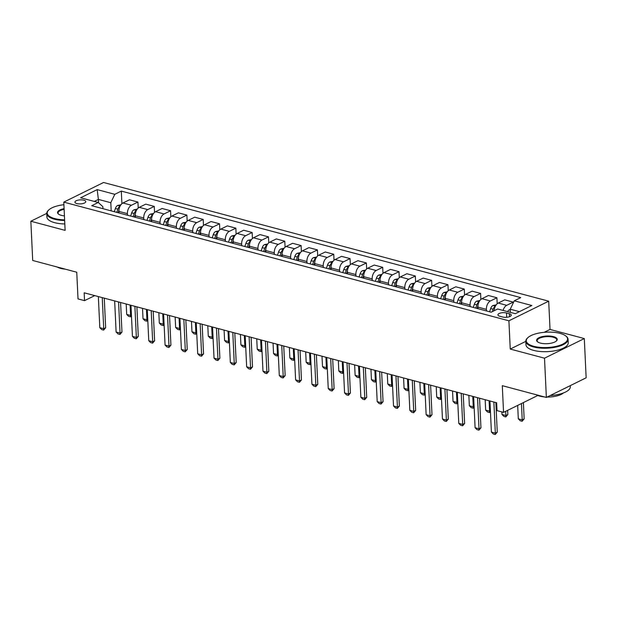 <?xml version="1.0" encoding="UTF-8"?>
<svg xmlns="http://www.w3.org/2000/svg" width="617" height="617" viewBox="0 0 617 617"><rect width="100%" height="100%" fill="white"/><g stroke="black" fill="none" stroke-linecap="round" stroke-linejoin="round"><path stroke-width="0.93" d="M76.917 203.579A5.414 2.013 -2.7 0 0 82.709 203.602A5.414 2.013 -2.7 0 0 85.771 201.628A5.414 2.013 -2.7 0 0 83.796 200.186A5.414 2.013 -2.7 0 0 78.004 200.155A5.414 2.013 -2.7 0 0 74.942 202.137A5.414 2.013 -2.7 0 0 76.917 203.579M548.698 301.181L103.579 182.493L63.782 202.121L508.909 320.801L548.698 301.181L550.032 329.432L544.148 332.332M525.807 341.378L510.244 349.06L544.51 358.192L584.299 338.563L550.032 329.432M584.299 338.563L586.15 377.805L546.361 397.433L502.3 385.687L503.557 412.372L537.785 395.489M46.738 213.397L30.85 221.233L32.701 260.474L76.755 272.22L78.012 298.906L84.544 300.641L94.74 295.612M544.51 358.192L546.361 397.433M503.557 412.372L497.032 410.629L496.662 402.778L84.174 292.797L84.544 300.641M509.364 313.737L506.495 312.973A5.244 1.951 -2.7 0 0 500.881 312.942A5.244 1.951 -2.7 0 0 497.919 314.863A5.244 1.951 -2.7 0 0 499.824 316.259L502.701 317.022A5.244 1.951 -2.7 0 0 508.308 317.045A5.244 1.951 -2.7 0 0 511.277 315.133A5.244 1.951 -2.7 0 0 509.364 313.737L509.503 316.706M519.406 311.662L510.236 309.217L514.246 300.818L520.748 297.61L121.31 191.1L121.904 203.703M514.246 300.818L531.862 305.515L515.303 313.683L497.68 308.986L491.171 312.194L91.732 205.692L98.242 202.484L80.619 197.779L97.185 189.612L114.801 194.309L121.31 191.1M510.244 349.06L508.909 320.801M30.85 221.233L65.117 230.372L63.782 202.121M98.242 202.484L102.838 206.633L102.939 208.677M98.558 202.762L98.396 199.407L94.293 201.427M510.382 312.372L510.236 309.217M486.474 310.937L486.397 309.372A6.772 4.08 -75.1 0 1 490.407 300.973L496.909 297.756L497.194 303.765M477.99 308.677L477.913 307.104A6.772 4.08 -75.1 0 1 481.923 298.705L488.425 295.497L496.909 297.756M470.154 306.587L470.085 305.022A6.772 4.08 -75.1 0 1 474.087 296.615L480.597 293.407L480.874 299.415M461.67 304.328L461.601 302.754A6.772 4.08 -75.1 0 1 465.604 294.355L472.113 291.147L480.597 293.407M453.842 302.237L453.765 300.664A6.772 4.08 -75.1 0 1 457.768 292.265L464.277 289.057L464.562 295.065M445.351 299.978L445.281 298.404A6.772 4.08 -75.1 0 1 449.284 290.005L455.793 286.797L464.277 289.057M437.522 297.888L437.445 296.314A6.772 4.08 -75.1 0 1 441.456 287.915L447.957 284.707L448.243 290.715M429.039 295.628L428.962 294.054A6.772 4.08 -75.1 0 1 432.972 285.656L439.474 282.447L447.957 284.707M421.203 293.538L421.133 291.964A6.772 4.08 -75.1 0 1 425.136 283.565L431.645 280.357L431.923 286.365M412.719 291.278L412.65 289.705A6.772 4.08 -75.1 0 1 416.652 281.306L423.162 278.097L431.645 280.357M404.891 289.188L404.814 287.615A6.772 4.08 -75.1 0 1 408.816 279.216L415.326 276.007L415.611 282.015M396.407 286.928L396.33 285.355A6.772 4.08 -75.1 0 1 400.333 276.956L406.842 273.747L415.326 276.007M388.571 284.838L388.494 283.265A6.772 4.08 -75.1 0 1 392.505 274.866L399.006 271.657L399.292 277.665M380.087 282.578L380.01 281.005A6.772 4.08 -75.1 0 1 384.021 272.606L390.522 269.39L399.006 271.657M372.252 280.488L372.182 278.915A6.772 4.08 -75.1 0 1 376.185 270.516L382.694 267.308L382.98 273.308M363.768 278.221L363.698 276.655A6.772 4.08 -75.1 0 1 367.701 268.248L374.21 265.04L382.694 267.308M355.94 276.138L355.862 274.565A6.772 4.08 -75.1 0 1 359.873 266.166L366.375 262.958L366.66 268.958M347.456 273.871L347.379 272.298A6.772 4.08 -75.1 0 1 351.382 263.899L357.891 260.69L366.375 262.958M339.62 271.788L339.543 270.215A6.772 4.08 -75.1 0 1 343.553 261.816L350.055 258.6L350.34 264.608M331.136 269.521L331.059 267.948A6.772 4.08 -75.1 0 1 335.07 259.549L341.571 256.34L350.055 258.6M323.3 267.431L323.231 265.865A6.772 4.08 -75.1 0 1 327.234 257.459L333.743 254.25L334.028 260.258M314.817 265.171L314.747 263.598A6.772 4.08 -75.1 0 1 318.75 255.199L325.259 251.991L333.743 254.25M306.988 263.081L306.911 261.515A6.772 4.08 -75.1 0 1 310.922 253.109L317.423 249.9L317.709 255.908M298.505 260.821L298.427 259.248A6.772 4.08 -75.1 0 1 302.43 250.849L308.94 247.641L317.423 249.9M290.669 258.731L290.599 257.158A6.772 4.08 -75.1 0 1 294.602 248.759L301.111 245.551L301.389 251.559M282.185 256.471L282.108 254.898A6.772 4.08 -75.1 0 1 286.118 246.499L292.62 243.291L301.111 245.551M274.349 254.381L274.28 252.808A6.772 4.08 -75.1 0 1 278.282 244.409L284.792 241.201L285.077 247.209M265.865 252.122L265.796 250.548A6.772 4.08 -75.1 0 1 269.799 242.149L276.308 238.941L284.792 241.201M258.037 250.032L257.96 248.458A6.772 4.08 -75.1 0 1 261.97 240.059L268.472 236.851L268.757 242.859M249.553 247.772L249.476 246.198A6.772 4.08 -75.1 0 1 253.479 237.8L259.988 234.591L268.472 236.851M241.717 245.682L241.648 244.108A6.772 4.08 -75.1 0 1 245.651 235.709L252.16 232.501L252.438 238.509M233.234 243.422L233.157 241.849A6.772 4.08 -75.1 0 1 237.167 233.45L243.669 230.234L252.16 232.501M225.406 241.332L225.328 239.758A6.772 4.08 -75.1 0 1 229.331 231.36L235.841 228.151L236.126 234.152M216.914 239.064L216.845 237.499A6.772 4.08 -75.1 0 1 220.847 229.092L227.357 225.884L235.841 228.151M209.086 236.982L209.009 235.409A6.772 4.08 -75.1 0 1 213.019 227.01L219.521 223.801L219.806 229.802M200.602 234.715L200.525 233.149A6.772 4.08 -75.1 0 1 204.535 224.742L211.037 221.534L219.521 223.801M192.766 232.632L192.697 231.059A6.772 4.08 -75.1 0 1 196.7 222.66L203.209 219.444L203.487 225.452M184.282 230.365L184.205 228.791A6.772 4.08 -75.1 0 1 188.216 220.392L194.725 217.184L203.209 219.444M176.454 228.275L176.377 226.709A6.772 4.08 -75.1 0 1 180.38 218.302L186.889 215.094L187.175 221.102M167.963 226.015L167.893 224.441A6.772 4.08 -75.1 0 1 171.896 216.043L178.406 212.834L186.889 215.094M160.135 223.925L160.058 222.359A6.772 4.08 -75.1 0 1 164.068 213.952L170.57 210.744L170.855 216.752M151.651 221.665L151.574 220.092A6.772 4.08 -75.1 0 1 155.584 211.693L162.086 208.484L170.57 210.744M143.815 219.575L143.746 218.002A6.772 4.08 -75.1 0 1 147.748 209.603L154.258 206.394L154.535 212.402M135.331 217.315L135.262 215.742A6.772 4.08 -75.1 0 1 139.265 207.343L145.774 204.134L154.258 206.394M127.503 215.225L127.426 213.652A6.772 4.08 -75.1 0 1 131.429 205.253L137.938 202.044L138.223 208.052M119.019 212.965L118.942 211.392A6.772 4.08 -75.1 0 1 122.945 202.993L129.454 199.785L137.938 202.044M111.183 210.875L110.798 202.708L98.396 199.407L97.185 189.612M503.102 310.428A6.772 4.08 -75.1 0 1 506.719 305.322L513.228 302.106L513.267 302.87M494.225 310.69A6.772 4.08 -75.1 0 1 498.235 303.055L504.745 299.847L513.228 302.106M114.801 194.309L110.798 202.708M493.862 402.029L495.328 433.126L497.263 432.17L495.25 434.507L493.291 433.99L491.41 432.085L489.944 400.988M495.867 402.569L497.263 432.17M491.41 432.085L495.328 433.126L495.25 434.507M510.259 309.665L509.233 309.881A4.489 2.707 104.9 0 0 507.56 311.616M510.359 311.786A4.489 2.707 104.9 0 0 510.043 312.279M517.671 405.408L518.303 418.82L522.213 419.868L521.45 403.549M524.149 418.912L522.136 421.249L522.213 419.868L524.149 418.912L523.386 402.592M522.136 421.249L520.185 420.725L518.303 418.82M477.543 397.68L479.016 428.776L480.952 427.82L478.939 430.157L476.98 429.633L475.098 427.735L473.632 396.638M479.556 398.22L480.952 427.82M475.098 427.735L479.016 428.776L478.939 430.157M461.231 393.33L462.696 424.427L464.632 423.47L462.619 425.807L460.66 425.283L458.778 423.385L457.313 392.289M463.236 393.87L464.632 423.47M458.778 423.385L462.696 424.427L462.619 425.807M444.911 388.98L446.376 420.077L448.312 419.12L446.299 421.457L444.34 420.933L442.458 419.028L440.993 387.939M446.916 389.52L448.312 419.12M442.458 419.028L446.376 420.077L446.299 421.457M496.207 304.844L492.914 305.531A4.489 2.707 104.9 0 0 490.677 308.554L489.613 311.778M495.25 306.472L494.595 306.78A4.489 2.707 104.9 0 0 493.153 309.217L492.366 311.608M494.04 310.783L494.263 310.096M501.86 411.917L501.983 414.47L505.901 415.511L505.701 411.315M507.837 414.562L505.824 416.899L505.901 415.511L507.837 414.562L507.637 410.359M505.824 416.899L503.865 416.375L501.983 414.47M479.887 300.494L476.602 301.173A4.489 2.707 104.9 0 0 474.357 304.204L473.293 307.428M478.931 302.122L478.283 302.43A4.489 2.707 104.9 0 0 476.841 304.867L475.776 308.091M477.064 308.431L477.944 305.747M477.342 308.508L477.905 306.796M485.178 399.716L485.664 410.12L489.582 411.161L489.088 400.765M490.446 411.593L489.505 412.549L489.582 411.161L490.407 410.76M489.505 412.549L487.546 412.025L485.664 410.12M463.575 296.145L460.282 296.823A4.489 2.707 104.9 0 0 458.038 299.854L456.981 303.078M462.611 297.764L461.963 298.08A4.489 2.707 104.9 0 0 460.521 300.51L459.457 303.741M460.745 304.081L461.632 301.397M461.022 304.158L461.585 302.446M468.858 395.366L469.352 405.77L473.262 406.811L472.776 396.407M474.126 407.235L473.185 408.192L473.262 406.811L474.087 406.402M473.185 408.192L471.234 407.675L469.352 405.77M428.591 384.63L430.064 415.727L432 414.771L429.987 417.107L428.028 416.583L426.146 414.678L424.681 383.589M430.604 385.162L432 414.771M426.146 414.678L430.064 415.727L429.987 417.107M447.256 291.795L443.962 292.473A4.489 2.707 104.9 0 0 441.726 295.504L440.661 298.728M446.299 293.414L445.644 293.731A4.489 2.707 104.9 0 0 444.201 296.16L443.145 299.384M444.433 299.731L445.312 297.047M444.71 299.808L445.273 298.096M452.539 391.016L453.032 401.42L456.95 402.461L456.457 392.057M457.814 402.886L456.873 403.842L456.95 402.461L457.775 402.053M456.873 403.842L454.914 403.325L453.032 401.42M533.805 346.314A20.654 7.689 -2.7 0 0 559.503 345.427A20.654 7.689 -2.7 0 0 565.673 335.872A20.654 7.689 -2.7 0 0 560.043 333.373A20.654 7.689 -2.7 0 0 527.874 337.653A20.654 7.689 -2.7 0 0 533.805 346.314M565.673 335.872L566.159 336.25A21.163 7.874 177.3 0 1 568.08 339.319A21.163 7.874 177.3 0 1 556.133 347.039A21.163 7.874 177.3 0 1 533.504 346.947A21.163 7.874 177.3 0 1 525.807 341.309A21.163 7.874 177.3 0 1 527.435 338.07L527.874 337.653M540.361 343.083A10.327 3.841 177.3 0 1 537.546 341.826A10.327 3.841 177.3 0 1 540.631 337.052A10.327 3.841 177.3 0 1 553.48 336.612A10.327 3.841 177.3 0 1 556.441 340.939A10.327 3.841 177.3 0 1 540.361 343.083M556.202 341.147A9.818 3.656 -2.7 0 0 556.75 339.851A9.818 3.656 -2.7 0 0 553.179 337.237A9.818 3.656 -2.7 0 0 542.682 337.19A9.818 3.656 -2.7 0 0 537.137 340.777A9.818 3.656 -2.7 0 0 537.808 342.019M570.27 385.64L570.316 386.72A21.163 7.874 177.3 0 1 550.171 395.551M566.545 387.476A21.163 7.874 177.3 0 1 563.923 388.772M563.336 392.998A15.24 5.669 177.3 0 1 547.171 397.032M544.31 396.885A15.24 5.669 177.3 0 1 539.674 396.099A15.24 5.669 177.3 0 1 536.219 394.726M568.08 339.319L568.249 342.774A21.163 7.874 177.3 0 1 556.295 350.495A21.163 7.874 177.3 0 1 533.666 350.402A21.163 7.874 177.3 0 1 525.969 344.764L525.807 341.309M63.906 204.713A20.654 7.689 -2.7 0 0 48.812 209.919A20.654 7.689 -2.7 0 0 54.736 218.58A20.654 7.689 -2.7 0 0 64.615 219.837M64.654 220.5A21.163 7.874 177.3 0 1 54.435 219.212A21.163 7.874 177.3 0 1 46.738 213.575A21.163 7.874 177.3 0 1 48.365 210.335L48.812 209.919M64.43 215.881A10.327 3.841 177.3 0 1 61.299 215.341A10.327 3.841 177.3 0 1 58.476 214.091A10.327 3.841 177.3 0 1 64.091 208.677M64.122 209.356A9.818 3.656 -2.7 0 0 58.067 213.042A9.818 3.656 -2.7 0 0 58.738 214.276M65.248 269.151A15.24 5.669 177.3 0 1 60.605 268.364A15.24 5.669 177.3 0 1 57.15 266.991M64.816 223.956A21.163 7.874 177.3 0 1 54.597 222.66A21.163 7.874 177.3 0 1 46.907 217.03L46.738 213.575M412.279 380.28L413.745 411.377L415.681 410.421L413.668 412.758L411.709 412.233L409.827 410.328L408.361 379.239M414.285 380.812L415.681 410.421M409.827 410.328L413.745 411.377L413.668 412.758M395.96 375.93L397.425 407.019L399.361 406.071L397.348 408.408L395.397 407.883L393.515 405.978L392.042 374.881M397.965 376.463L399.361 406.071M393.515 405.978L397.425 407.019L397.348 408.408M379.648 371.581L381.113 402.67L383.049 401.721L381.036 404.058L379.077 403.533L377.195 401.628L375.73 370.532M381.653 372.113L383.049 401.721M377.195 401.628L381.113 402.67L381.036 404.058M363.328 367.231L364.794 398.32L366.729 397.363L364.716 399.7L362.757 399.184L360.876 397.279L359.41 366.182M365.333 367.763L366.729 397.363M360.876 397.279L364.794 398.32L364.716 399.7M347.009 362.881L348.474 393.97L350.41 393.014L348.397 395.35L346.445 394.834L344.564 392.929L343.091 361.832M349.014 363.413L350.41 393.014M344.564 392.929L348.474 393.97L348.397 395.35M430.936 287.445L427.65 288.124A4.489 2.707 104.9 0 0 425.406 291.147L424.342 294.378M429.98 289.065L429.332 289.381A4.489 2.707 104.9 0 0 427.889 291.81L426.825 295.034M428.113 295.381L429 292.697M428.391 295.45L428.954 293.746M436.227 386.666L436.713 397.07L440.631 398.112L440.137 387.707M441.494 398.536L440.553 399.492L440.631 398.112L441.456 397.703M440.553 399.492L438.594 398.968L436.713 397.07M414.624 283.095L411.331 283.774A4.489 2.707 104.9 0 0 409.086 286.797L408.03 290.021M413.66 284.715L413.012 285.023A4.489 2.707 104.9 0 0 411.57 287.46L410.506 290.684M411.794 291.031L412.68 288.347M412.071 291.101L412.634 289.396M419.907 382.316L420.401 392.72L424.311 393.762L423.825 383.358M425.182 394.186L424.241 395.142L424.311 393.762L425.136 393.353M424.241 395.142L422.283 394.618L420.401 392.72M398.304 278.745L395.011 279.424A4.489 2.707 104.9 0 0 392.774 282.447L391.71 285.671M397.348 280.365L396.692 280.673A4.489 2.707 104.9 0 0 395.25 283.11L394.194 286.334M395.482 286.681L396.361 283.99M395.759 286.751L396.322 285.046M403.587 377.966L404.081 388.363L407.999 389.412L407.505 379.008M408.863 389.836L407.922 390.792L407.999 389.412L408.824 389.003M407.922 390.792L405.963 390.268L404.081 388.363M381.992 274.395L378.699 275.074A4.489 2.707 104.9 0 0 376.455 278.097L375.391 281.321M381.028 276.015L380.38 276.323A4.489 2.707 104.9 0 0 378.938 278.761L377.874 281.984M379.162 282.331L380.049 279.64M379.44 282.401L380.003 280.696M387.275 373.617L387.761 384.013L391.679 385.062L391.186 374.658M392.543 385.486L391.602 386.443L391.679 385.062L392.505 384.653M391.602 386.443L389.643 385.918L387.761 384.013M365.673 270.045L362.38 270.724A4.489 2.707 104.9 0 0 360.135 273.747L359.079 276.971M364.709 271.665L364.061 271.974A4.489 2.707 104.9 0 0 362.619 274.411L361.554 277.635M362.842 277.974L363.729 275.29M363.12 278.051L363.683 276.339M370.956 369.259L371.449 379.663L375.36 380.712L374.874 370.308M376.231 381.136L375.29 382.093L375.36 380.712L376.185 380.303M375.29 382.093L373.331 381.568L371.449 379.663M330.697 358.523L332.162 389.62L334.098 388.664L332.085 391.001L330.126 390.484L328.244 388.579L326.779 357.482M332.702 359.063L334.098 388.664M328.244 388.579L332.162 389.62L332.085 391.001M349.353 265.688L346.06 266.374A4.489 2.707 104.9 0 0 343.823 269.398L342.759 272.621M348.397 267.315L347.749 267.624A4.489 2.707 104.9 0 0 346.299 270.061L345.242 273.285M346.53 273.624L347.41 270.94M346.808 273.701L347.371 271.989M354.636 364.909L355.13 375.313L359.048 376.362L358.554 365.958M359.912 376.786L358.971 377.743L359.048 376.362L359.873 375.954M358.971 377.743L357.012 377.218L355.13 375.313M314.377 354.173L315.842 385.27L317.778 384.314L315.765 386.651L313.806 386.126L311.924 384.229L310.459 353.132M316.382 354.713L317.778 384.314M311.924 384.229L315.842 385.27L315.765 386.651M333.041 261.338L329.748 262.024A4.489 2.707 104.9 0 0 327.504 265.048L326.439 268.272M332.077 262.965L331.429 263.274A4.489 2.707 104.9 0 0 329.987 265.711L328.923 268.935M330.211 269.274L331.098 266.59M330.488 269.351L331.051 267.639M338.324 360.559L338.81 370.964L342.728 372.005L342.242 361.608M343.592 372.437L342.651 373.393L342.728 372.005L343.553 371.604M342.651 373.393L340.692 372.869L338.81 370.964M298.057 349.824L299.523 380.92L301.458 379.964L299.453 382.301L297.494 381.776L295.612 379.871L294.147 348.782M300.063 350.363L301.458 379.964M295.612 379.871L299.523 380.92L299.453 382.301M316.722 256.988L313.428 257.667A4.489 2.707 104.9 0 0 311.192 260.698L310.127 263.922M315.757 258.616L315.11 258.924A4.489 2.707 104.9 0 0 313.667 261.353L312.603 264.585M313.891 264.924L314.778 262.24M314.169 265.002L314.732 263.289M322.005 356.21L322.498 366.614L326.408 367.655L325.923 357.251M327.28 368.079L326.339 369.035L326.408 367.655L327.241 367.254M326.339 369.035L324.38 368.519L322.498 366.614M281.745 345.474L283.211 376.571L285.147 375.614L283.134 377.951L281.175 377.427L279.293 375.522L277.827 344.433M283.751 346.006L285.147 375.614M279.293 375.522L283.211 376.571L283.134 377.951M300.402 252.638L297.109 253.317A4.489 2.707 104.9 0 0 294.872 256.348L293.808 259.572M299.446 254.258L298.798 254.574A4.489 2.707 104.9 0 0 297.348 257.004L296.291 260.227M297.579 260.575L298.458 257.891M297.857 260.652L298.42 258.939M305.685 351.86L306.179 362.264L310.096 363.305L309.603 352.901M310.96 363.729L310.019 364.686L310.096 363.305L310.922 362.896M310.019 364.686L308.06 364.169L306.179 362.264M265.426 341.124L266.891 372.221L268.827 371.264L266.814 373.601L264.855 373.077L262.973 371.172L261.508 340.083M267.431 341.656L268.827 371.264M262.973 371.172L266.891 372.221L266.814 373.601M284.09 248.289L280.797 248.967A4.489 2.707 104.9 0 0 278.552 251.998L277.496 255.222M283.126 249.908L282.478 250.224A4.489 2.707 104.9 0 0 281.036 252.654L279.971 255.878M281.259 256.225L282.146 253.541M281.537 256.302L282.1 254.59M289.373 347.51L289.859 357.914L293.777 358.955L293.291 348.551M294.641 359.379L293.7 360.336L293.777 358.955L294.602 358.546M293.7 360.336L291.741 359.819L289.859 357.914M249.106 336.774L250.571 367.871L252.507 366.914L250.502 369.251L248.543 368.727L246.661 366.822L245.196 335.733M251.111 337.306L252.507 366.914M246.661 366.822L250.571 367.871L250.502 369.251M267.77 243.939L264.477 244.617A4.489 2.707 104.9 0 0 262.24 247.641L261.176 250.872M266.814 245.558L266.158 245.867A4.489 2.707 104.9 0 0 264.716 248.304L263.652 251.528M264.94 251.875L265.827 249.191M265.225 251.944L265.788 250.24M273.053 343.16L273.547 353.564L277.465 354.605L276.971 344.201M278.329 355.03L277.388 355.986L277.465 354.605L278.29 354.197M277.388 355.986L275.429 355.461L273.547 353.564M232.794 332.424L234.259 363.513L236.195 362.565L234.182 364.902L232.223 364.377L230.342 362.472L228.876 331.375M234.799 332.956L236.195 362.565M230.342 362.472L234.259 363.513L234.182 364.902M216.474 328.074L217.94 359.163L219.876 358.215L217.863 360.544L215.904 360.027L214.022 358.122L212.557 327.025M218.48 328.606L219.876 358.215M214.022 358.122L217.94 359.163L217.863 360.544M200.155 323.724L201.62 354.814L203.556 353.857L201.551 356.194L199.592 355.677L197.71 353.772L196.245 322.676M202.16 324.257L203.556 353.857M197.71 353.772L201.62 354.814L201.551 356.194M183.843 319.367L185.308 350.464L187.244 349.507L185.231 351.844L183.272 351.328L181.39 349.423L179.925 318.326M185.848 319.907L187.244 349.507M181.39 349.423L185.308 350.464L185.231 351.844M167.523 315.017L168.989 346.114L170.924 345.158L168.911 347.494L166.952 346.97L165.071 345.073L163.605 313.976M169.528 315.557L170.924 345.158M165.071 345.073L168.989 346.114L168.911 347.494M151.204 310.667L152.677 341.764L154.612 340.808L152.6 343.145L150.641 342.62L148.759 340.723L147.293 309.626M153.217 311.207L154.612 340.808M148.759 340.723L152.677 341.764L152.6 343.145M134.892 306.317L136.357 337.414L138.293 336.458L136.28 338.795L134.321 338.27L132.439 336.365L130.974 305.276M136.897 306.857L138.293 336.458M132.439 336.365L136.357 337.414L136.28 338.795M118.572 301.968L120.037 333.064L121.973 332.108L119.96 334.445L118.001 333.92L116.119 332.015L114.654 300.926M120.577 302.5L121.973 332.108M116.119 332.015L120.037 333.064L119.96 334.445M251.451 239.589L248.157 240.268A4.489 2.707 104.9 0 0 245.921 243.291L244.856 246.515M250.494 241.208L249.846 241.517A4.489 2.707 104.9 0 0 248.396 243.954L247.34 247.178M248.628 247.525L249.507 244.833M248.906 247.594L249.469 245.89M256.741 338.81L257.227 349.214L261.145 350.255L260.652 339.851M262.009 350.68L261.068 351.636L261.145 350.255L261.97 349.847M261.068 351.636L259.109 351.112L257.227 349.214M235.139 235.239L231.845 235.918A4.489 2.707 104.9 0 0 229.601 238.941L228.545 242.165M234.175 236.859L233.527 237.167A4.489 2.707 104.9 0 0 232.085 239.604L231.02 242.828M232.308 243.175L233.195 240.483M232.586 243.245L233.149 241.54M240.422 334.46L240.908 344.857L244.826 345.906L244.34 335.501M245.689 346.33L244.748 347.286L244.826 345.906L245.651 345.497M244.748 347.286L242.79 346.762L240.908 344.857M218.819 230.889L215.526 231.568A4.489 2.707 104.9 0 0 213.289 234.591L212.225 237.815M217.863 232.509L217.207 232.817A4.489 2.707 104.9 0 0 215.765 235.254L214.701 238.478M215.989 238.818L216.875 236.134M216.274 238.895L216.837 237.183M224.102 330.103L224.596 340.507L228.514 341.556L228.02 331.152M229.377 341.98L228.437 342.936L228.514 341.556L229.339 341.147M228.437 342.936L226.478 342.412L224.596 340.507M202.499 226.539L199.206 227.218A4.489 2.707 104.9 0 0 196.97 230.241L195.905 233.465M201.543 228.159L200.895 228.467A4.489 2.707 104.9 0 0 199.453 230.905L198.389 234.128M199.677 234.468L200.556 231.784M199.954 234.545L200.517 232.833M207.79 325.753L208.276 336.157L212.194 337.206L211.7 326.802M213.058 337.63L212.117 338.586L212.194 337.206L213.019 336.797M212.117 338.586L210.158 338.062L208.276 336.157M186.187 222.182L182.894 222.868A4.489 2.707 104.9 0 0 180.65 225.891L179.593 229.115M185.223 223.809L184.576 224.118A4.489 2.707 104.9 0 0 183.133 226.555L182.069 229.779M183.357 230.118L184.244 227.434M183.635 230.195L184.198 228.483M191.471 321.403L191.964 331.807L195.874 332.848L195.388 322.452M196.738 333.28L195.797 334.237L195.874 332.848L196.7 332.447M195.797 334.237L193.846 333.712L191.964 331.807M169.868 217.832L166.575 218.511A4.489 2.707 104.9 0 0 164.338 221.542L163.274 224.765M168.911 219.459L168.256 219.768A4.489 2.707 104.9 0 0 166.814 222.205L165.757 225.429M167.037 225.768L167.924 223.084M167.323 225.845L167.886 224.133M175.151 317.053L175.644 327.457L179.562 328.499L179.069 318.102M180.426 328.93L179.485 329.879L179.562 328.499L180.388 328.097M179.485 329.879L177.526 329.362L175.644 327.457M153.548 213.482L150.263 214.161A4.489 2.707 104.9 0 0 148.018 217.192L146.954 220.416M152.592 215.102L151.944 215.418A4.489 2.707 104.9 0 0 150.502 217.847L149.437 221.079M150.725 221.418L151.612 218.734M151.003 221.495L151.566 219.783M158.839 312.703L159.325 323.107L163.243 324.149L162.749 313.745M164.107 324.573L163.166 325.529L163.243 324.149L164.068 323.74M163.166 325.529L161.207 325.012L159.325 323.107M137.236 209.132L133.943 209.811A4.489 2.707 104.9 0 0 131.699 212.842L130.642 216.066M136.272 210.752L135.624 211.068A4.489 2.707 104.9 0 0 134.182 213.497L133.118 216.721M134.406 217.068L135.293 214.384M134.683 217.145L135.246 215.433M142.519 308.353L143.013 318.758L146.923 319.799L146.437 309.395M147.787 320.223L146.846 321.179L146.923 319.799L147.748 319.39M146.846 321.179L144.895 320.663L143.013 318.758M102.252 297.618L103.725 328.714L105.661 327.758L103.648 330.095L101.689 329.571L99.807 327.666L98.342 296.576M104.265 298.15L105.661 327.758M99.807 327.666L103.725 328.714L103.648 330.095M120.917 204.782L117.623 205.461A4.489 2.707 104.9 0 0 115.387 208.484L114.322 211.716M119.96 206.402L119.305 206.718A4.489 2.707 104.9 0 0 117.862 209.148L116.806 212.371M118.094 212.718L118.973 210.035M118.371 212.788L118.934 211.083M126.2 304.004L126.693 314.408L130.611 315.449L130.118 305.045M131.475 315.873L130.534 316.829L130.611 315.449L131.436 315.04M130.534 316.829L128.575 316.305L126.693 314.408M477.913 307.104L486.397 309.372M461.601 302.754L470.085 305.022M445.281 298.404L453.765 300.664M428.962 294.054L437.445 296.314M412.65 289.705L421.133 291.964M396.33 285.355L404.814 287.615M380.01 281.005L388.494 283.265M363.698 276.655L372.182 278.915M347.379 272.298L355.862 274.565M331.059 267.948L339.543 270.215M314.747 263.598L323.231 265.865M298.427 259.248L306.911 261.515M282.108 254.898L290.599 257.158M265.796 250.548L274.28 252.808M249.476 246.198L257.96 248.458M233.157 241.849L241.648 244.108M216.845 237.499L225.328 239.758M200.525 233.149L209.009 235.409M184.205 228.791L192.697 231.059M167.893 224.441L176.377 226.709M151.574 220.092L160.058 222.359M135.262 215.742L143.746 218.002M118.942 211.392L127.426 213.652M498.235 303.055L506.719 305.322M481.923 298.705L490.407 300.973M465.604 294.355L474.087 296.615M449.284 290.005L457.768 292.265M432.972 285.656L441.456 287.915M416.652 281.306L425.136 283.565M400.333 276.956L408.816 279.216M384.021 272.606L392.505 274.866M367.701 268.248L376.185 270.516M351.382 263.899L359.873 266.166M335.07 259.549L343.553 261.816M318.75 255.199L327.234 257.459M302.43 250.849L310.922 253.109M286.118 246.499L294.602 248.759M269.799 242.149L278.282 244.409M253.479 237.8L261.97 240.059M237.167 233.45L245.651 235.709M220.847 229.092L229.331 231.36M204.535 224.742L213.019 227.01M188.216 220.392L196.7 222.66M171.896 216.043L180.38 218.302M155.584 211.693L164.068 213.952M139.265 207.343L147.748 209.603M122.945 202.993L131.429 205.253M506.696 317.292L506.495 312.973M510.282 310.12L509.318 309.857M495.405 306.148L492.998 305.508M493.153 309.217L490.677 308.554M494.657 308.045L494.595 306.78M479.085 301.798L476.686 301.158M476.841 304.867L474.357 304.204M478.337 303.687L478.283 302.43M462.773 297.448L460.367 296.808M460.521 300.51L458.038 299.854M462.025 299.338L461.963 298.08M446.453 293.098L444.047 292.458M444.201 296.16L441.726 295.504M445.705 294.988L445.644 293.731M430.134 288.748L427.735 288.108M427.889 291.81L425.406 291.147M429.386 290.638L429.332 289.381M413.822 284.398L411.416 283.758M411.57 287.46L409.086 286.797M413.074 286.288L413.012 285.023M397.502 280.049L395.096 279.408M395.25 283.11L392.774 282.447M396.754 281.938L396.692 280.673M381.183 275.691L378.784 275.051M378.938 278.761L376.455 278.097M380.442 277.588L380.38 276.323M364.871 271.341L362.464 270.701M362.619 274.411L360.135 273.747M364.123 273.238L364.061 271.974M348.551 266.991L346.152 266.351M346.299 270.061L343.823 269.398M347.803 268.889L347.749 267.624M332.231 262.641L329.833 262.001M329.987 265.711L327.504 265.048M331.491 264.539L331.429 263.274M315.919 258.292L313.513 257.651M313.667 261.353L311.192 260.698M315.171 260.181L315.11 258.924M299.6 253.942L297.201 253.302M297.348 257.004L294.872 256.348M298.852 255.831L298.798 254.574M283.28 249.592L280.882 248.952M281.036 252.654L278.552 251.998M282.54 251.481L282.478 250.224M266.968 245.242L264.562 244.602M264.716 248.304L262.24 247.641M266.22 247.132L266.158 245.867M250.649 240.892L248.25 240.252M248.396 243.954L245.921 243.291M249.9 242.782L249.846 241.517M234.329 236.542L231.93 235.895M232.085 239.604L229.601 238.941M233.588 238.432L233.527 237.167M218.017 232.185L215.611 231.545M215.765 235.254L213.289 234.591M217.269 234.082L217.207 232.817M201.697 227.835L199.299 227.195M199.453 230.905L196.97 230.241M200.949 229.732L200.895 228.467M185.385 223.485L182.979 222.845M183.133 226.555L180.65 225.891M184.637 225.382L184.576 224.118M169.066 219.135L166.659 218.495M166.814 222.205L164.338 221.542M168.318 221.025L168.256 219.768M152.746 214.785L150.347 214.145M150.502 217.847L148.018 217.192M151.998 216.675L151.944 215.418M136.434 210.436L134.028 209.795M134.182 213.497L131.699 212.842M135.686 212.325L135.624 211.068M120.114 206.086L117.708 205.446M117.862 209.148L115.387 208.484M119.366 207.975L119.305 206.718"/></g></svg>
